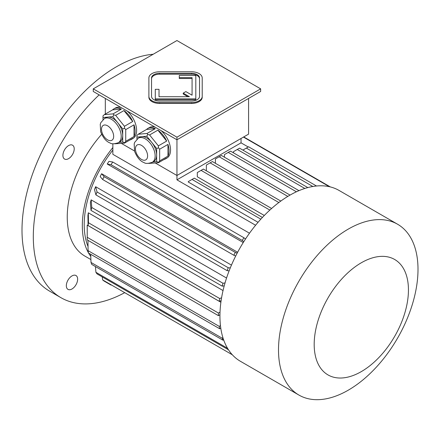 <?xml version="1.0" encoding="UTF-8"?>
<svg xmlns="http://www.w3.org/2000/svg" width="440" height="440" viewBox="0 0 440 440"><rect width="100%" height="100%" fill="white"/><g stroke="black" fill="none" stroke-linecap="round" stroke-linejoin="round"><path stroke-width="0.66" d="M199.54 78.809A7.997 4.62 0 0 0 191.543 74.189L159.549 74.189A7.997 4.62 0 0 0 151.553 78.809M159.022 96.718L159.022 89.326L155.287 89.326L155.287 98.868L195.806 98.868L195.806 75.477L179.278 75.477L179.278 78.502L192.077 78.502L192.077 95.194L185.856 91.603L183.216 93.126L189.437 96.718L159.022 96.718L159.022 90.2M183.216 93.126L183.216 93.995L187.93 96.718M155.287 98.868L155.287 99.743L195.806 99.743L195.806 98.868M93.258 88.853L176.952 137.175L260.651 88.853L176.952 40.535L93.258 88.853L93.258 91.465L176.952 139.788L260.651 91.465L260.651 88.853M148.891 96.41L148.891 97.279A10.665 6.155 0 0 0 159.549 103.433L191.543 103.433A10.665 6.155 0 0 0 202.208 97.279L202.208 77.941A10.665 6.155 0 0 0 191.543 71.781L159.549 71.781A10.665 6.155 0 0 0 148.891 77.941L148.891 96.41A10.665 6.155 0 0 0 159.549 102.564L191.543 102.564A10.665 6.155 0 0 0 202.208 96.41M71.989 288.981A7.997 4.62 120 0 0 77.644 279.186A7.997 4.62 120 0 0 75.988 275.523A7.997 4.62 120 0 0 67.986 280.143A7.997 4.62 120 0 0 67.986 289.377A7.997 4.62 120 0 0 71.989 288.981M62.909 155.392A7.997 4.62 120 0 0 64.565 159.049A7.997 4.62 120 0 0 68.563 158.653A7.997 4.62 120 0 0 73.788 151.607A7.997 4.62 120 0 0 72.562 145.2A7.997 4.62 120 0 0 66.402 147.34A7.997 4.62 120 0 0 62.909 155.392M153.191 54.252A133.293 76.956 120 0 0 22 230.126A133.293 76.956 120 0 0 49.605 291.143L60.918 297.671A133.293 76.956 120 0 0 124.438 292.815M99.149 94.87A133.293 76.956 120 0 0 33.308 236.654A133.293 76.956 120 0 0 60.918 297.671M101.651 134.299A85.311 49.253 120 0 0 84.909 256.113L90.893 259.567M138.314 138.171A13.937 8.047 60 0 1 145.282 138.859A13.937 8.047 60 0 1 154.385 151.14A13.937 8.047 60 0 1 152.251 162.305C148.253 163.658 145.53 163.757 144.084 162.607C140.245 161.244 137.088 157.504 134.607 151.382L134.173 143.974L134.728 142.285L138.314 138.171L139.821 137.297A13.937 8.047 60 0 1 141.867 136.67L136.939 137.109L136.939 139.167M146.79 136.23L141.867 136.67A13.937 8.047 60 0 1 146.79 137.989A13.937 8.047 60 0 1 151.718 142.357L146.79 136.23L147.714 134.47L147.01 133.463L155.304 128.673L146.526 129.459A17.595 10.159 60 0 1 147.796 128.469A17.595 10.159 60 0 1 155.304 128.673M156.646 148.489L151.718 142.357A13.937 8.047 60 0 1 156.646 155.056L156.646 148.489L158.488 147.873L158.373 145.877L166.666 141.086L157.889 130.163A17.595 10.159 60 0 1 166.666 141.086M152.845 161.964L156.646 161.629L156.646 155.056A13.937 8.047 60 0 1 153.758 161.436L152.251 162.305M148.753 163.394L158.373 162.745L166.666 157.96A17.595 10.159 60 0 1 165.391 158.945A17.595 10.159 60 0 1 163.9 159.555M158.373 162.745L159.66 160.908L167.959 156.118L167.959 144.413A17.595 10.159 60 0 1 167.959 156.118M156.646 161.629L158.488 162.239M159.66 160.908L159.66 149.204L167.959 144.413M159.66 149.204L158.488 147.873M146.526 129.459L138.232 134.244L136.939 135.432L136.939 137.109M138.232 134.244L147.01 133.463M158.373 145.877L149.589 134.954L157.889 130.163M149.589 134.954L147.714 134.47M104.385 118.58A13.937 8.047 60 0 1 111.353 119.268A13.937 8.047 60 0 1 120.456 131.549A13.937 8.047 60 0 1 118.322 142.714C114.323 144.067 111.601 144.166 110.154 143.017C106.315 141.658 103.153 137.913 100.678 131.791L100.243 124.383L100.799 122.694L104.385 118.58L105.892 117.706A13.937 8.047 60 0 1 107.932 117.079L103.004 117.519L103.004 119.576M112.86 116.639L107.932 117.079A13.937 8.047 60 0 1 112.86 118.399A13.937 8.047 60 0 1 117.788 122.766L112.86 116.639L113.779 114.879L113.075 113.872L121.368 109.082L112.591 109.868A17.595 10.159 60 0 1 113.867 108.878A17.595 10.159 60 0 1 121.368 109.082M122.716 128.898L117.788 122.766A13.937 8.047 60 0 1 122.716 135.465L122.716 128.898L124.553 128.282L124.438 126.286L132.732 121.495L123.954 110.578A17.595 10.159 60 0 1 132.732 121.495M112.591 109.868L104.297 114.659L103.004 115.841L103.004 117.519M114.824 143.803L124.438 143.154L132.732 138.369A17.595 10.159 60 0 1 131.461 139.354A17.595 10.159 60 0 1 129.971 139.964M124.438 143.154L125.73 141.317L134.024 136.532L134.024 124.823A17.595 10.159 60 0 1 134.024 136.532M118.91 142.373L122.716 142.038L124.553 142.648M125.73 141.317L125.73 129.613L134.024 124.823M125.73 129.613L124.553 128.282M122.716 142.038L122.716 135.465A13.937 8.047 60 0 1 119.829 141.845L118.322 142.714M124.438 126.286L115.66 115.363L123.954 110.578M115.66 115.363L113.779 114.879M104.297 114.659L113.075 113.872M105.32 114.064L105.32 98.434M176.952 137.175L176.952 175.489L155.353 163.014L176.952 175.489L248.584 134.129L248.584 98.434M147.796 128.469L149.303 127.6A17.595 10.159 60 0 1 155.062 127.149M161.139 130.658A17.595 10.159 60 0 1 170.093 145.937A17.595 10.159 60 0 1 166.898 158.076L165.391 158.945M127.21 111.073A17.595 10.159 60 0 1 136.614 130.433A17.595 10.159 60 0 1 132.968 138.484L131.461 139.354M113.867 108.878L115.374 108.009A17.595 10.159 60 0 1 121.132 107.564M121.418 143.423L134.486 150.97L121.418 143.423M255.596 225.247L176.952 179.839L241.043 142.835L248.237 146.988M258.055 222.31L188.265 182.017L188.265 181.615L194.293 178.134L262.405 217.454M264.303 215.468L197.313 176.792L197.313 172.552L201.08 170.374L269.846 210.073M249.491 233.211L112.86 154.325L112.86 143.754M112.86 150.084A82.643 47.713 120 0 0 88.038 246.499M243.243 242.55L107.239 164.027A82.643 47.713 120 0 1 108.972 161.348L112.739 162.019A97.57 56.331 120 0 0 111.007 164.698L107.239 164.027M237.639 252.263L101.629 173.739A82.643 47.713 120 0 0 100.177 176.578L102.647 179.509L233.844 255.255A97.57 56.331 -60 0 1 235.301 252.417L104.099 176.666A97.57 56.331 120 0 0 102.647 179.509M88.319 212.79A82.643 47.713 120 0 0 87.923 215.589L88.083 225.572A97.57 56.331 -60 0 1 88.479 222.772L88.319 212.79L223.031 290.565M220.886 302.275L87.236 225.11A82.643 47.713 120 0 0 87.225 226.424L87.225 238.612A97.57 56.331 120 0 0 87.23 239.91L218.433 315.661A97.57 56.331 -60 0 1 218.433 313.049L87.23 237.303A97.57 56.331 120 0 0 87.225 238.612M226.551 278.036L91.146 199.859A82.643 47.713 120 0 0 90.371 202.757L91.009 210.413L222.206 286.159A97.57 56.331 -60 0 1 222.981 283.256L91.779 207.51A97.57 56.331 120 0 0 91.009 210.413M95.629 186.709A82.643 47.713 120 0 0 94.496 189.624L95.909 194.898A97.57 56.331 -60 0 1 97.042 191.983L95.629 186.709L231.451 265.122M112.86 147.565A85.311 49.253 120 0 0 82.324 225.77A85.311 49.253 120 0 0 88.44 252.802M88.594 253.072A85.311 49.253 120 0 0 90.767 256.438M176.952 179.839L176.952 175.489L241.043 138.484L241.043 142.835M329.384 186.692L243.463 137.088M330.33 186.918L243.744 136.928M232.337 354.789L102.647 279.912A97.57 56.331 120 0 0 104.099 281.072L111.007 285.06M102.245 276.909L102.647 279.912M227.112 348.04L95.909 272.294A97.57 56.331 -60 0 0 97.042 273.906L228.239 349.652A97.57 56.331 -60 0 1 227.112 348.04L227.277 347.837M95.447 266.569L95.909 272.294M222.871 337.53L222.206 338.195L91.009 262.444A97.57 56.331 120 0 0 91.779 264.451L222.981 340.202L223.553 339.631M222.206 338.195A97.57 56.331 120 0 0 222.981 340.202M90.684 254.282L91.009 262.444M87.967 240.339L88.083 250.663A97.57 56.331 120 0 0 88.479 253.006L219.676 328.757L220.748 327.916M220.44 325.507L219.285 326.409L88.083 250.663M219.285 326.409A97.57 56.331 120 0 0 219.676 328.757M219.94 314.793L218.433 315.661M87.236 225.11L87.23 237.303M218.433 313.049L220.017 312.136M221.568 297.809L219.676 298.518L88.479 222.772M219.676 298.518A97.57 56.331 120 0 0 219.285 301.318L88.083 225.572M219.285 301.318L221.117 300.63M224.213 285.846L222.206 286.159M91.146 199.859L91.779 207.51M222.981 283.256L225.027 282.937M230.28 267.916L228.239 267.735L97.042 191.983M228.239 267.735A97.57 56.331 120 0 0 227.112 270.649L95.909 194.898M227.112 270.649L229.125 270.826M235.708 255.981L233.844 255.255M101.629 173.739L104.099 176.666M235.301 252.417L237.166 253.143M243.777 241.698L242.209 240.449L111.007 164.698M242.209 240.449A97.57 56.331 -60 0 1 243.941 237.765L112.739 162.019M243.941 237.765L245.504 239.014M271.607 208.478L203.346 169.065L201.08 170.374M278.839 202.532L210.128 162.866L206.36 165.038L206.36 170.808M280.819 201.064L212.394 161.557L210.128 162.866M312.834 186.494L246.323 148.093L242.864 150.09M316.509 186.005L248.584 146.79L246.323 148.093M304.821 188.474L237.276 149.474L233.503 151.652L233.503 152.851M307.819 187.594L239.536 148.17L237.276 149.474M296.411 191.785L228.228 152.416L224.455 154.594L224.455 157.201M298.975 190.647L230.489 151.113L228.228 152.416M260.832 219.159L192.032 179.438M287.82 196.399L219.181 156.767L215.407 158.945L215.407 163.301M290.059 195.08L221.441 155.463L219.181 156.767M397.573 224.224L338.998 190.41A98.637 56.947 120 0 0 289.68 195.294A98.637 56.947 120 0 0 219.934 316.102A98.637 56.947 120 0 0 240.361 361.257L298.936 395.07A98.637 56.947 120 0 0 397.573 338.124A98.637 56.947 120 0 0 397.573 224.224A98.637 56.947 120 0 0 348.255 229.114A98.637 56.947 120 0 0 283.817 316.03A98.637 56.947 120 0 0 298.936 395.07M361.312 262.774A66.649 38.478 120 0 0 320.502 367.961A66.649 38.478 120 0 0 402.127 320.837A66.649 38.478 120 0 0 361.312 262.774M151.553 96.41A7.997 4.62 0 0 0 159.549 101.024L191.543 101.024A7.997 4.62 0 0 0 199.54 96.41L199.54 77.941A7.997 4.62 0 0 0 191.543 73.321L159.549 73.321A7.997 4.62 0 0 0 151.553 77.941L151.553 96.41M179.278 77.633L192.077 77.633L192.077 95.194M107.58 125.802A8.602 4.966 60 0 1 112.849 139.381A8.602 4.966 60 0 1 102.311 133.293A8.602 4.966 60 0 1 107.58 125.802M141.515 145.387A8.602 4.966 60 0 1 146.784 158.966A8.602 4.966 60 0 1 136.246 152.884A8.602 4.966 60 0 1 141.515 145.387M159.549 102.564L159.549 103.433M191.543 102.564L191.543 103.433M159.549 73.321L159.549 74.189M191.543 73.321L191.543 74.189"/></g></svg>
